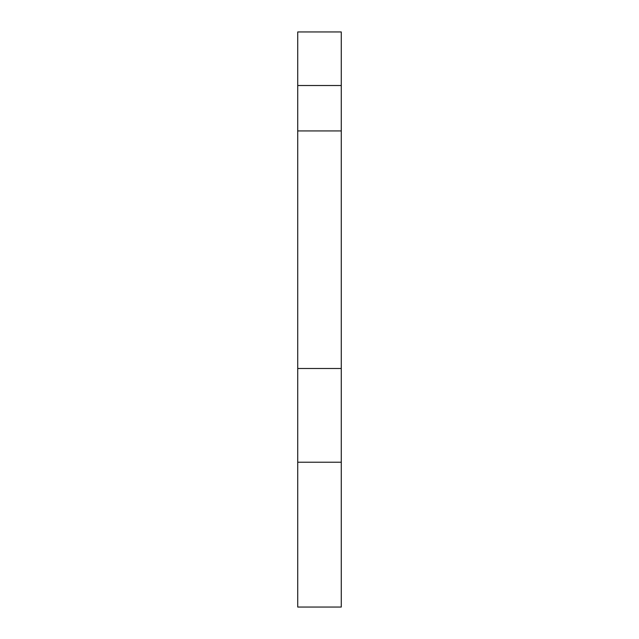 <?xml version="1.0" encoding="UTF-8"?>
<svg xmlns="http://www.w3.org/2000/svg" width="639" height="639" viewBox="0 0 639 639"><rect width="100%" height="100%" fill="white"/><g stroke="black" fill="none" stroke-linecap="round" stroke-linejoin="round"><path stroke-width="0.96" d="M341.274 85.514L341.274 31.95L297.726 31.95L297.726 85.514L341.274 85.514L341.274 607.05L297.726 607.05L297.726 462.229L341.274 462.229M297.726 462.229L297.726 368.495L341.274 368.495M297.726 368.495L297.726 130.931L341.274 130.931M297.726 85.514L297.726 130.931"/></g></svg>
